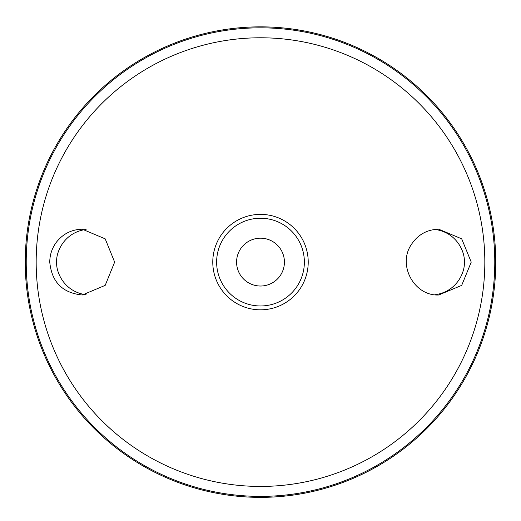 <?xml version="1.0" encoding="UTF-8"?>
<svg xmlns="http://www.w3.org/2000/svg" width="521" height="521" viewBox="0 0 521 521"><rect width="100%" height="100%" fill="white"/><g stroke="black" fill="none" stroke-linecap="round" stroke-linejoin="round"><path stroke-width="0.78" d="M260.5 218.24A43.862 43.862 0 0 1 298.487 284.036A43.862 43.862 0 0 1 222.513 284.036A43.862 43.862 0 0 1 260.5 218.24M56.353 242.265C62.995 233.812 71.644 229.455 82.285 229.207L105.203 238.852L114.646 262.115L105.196 285.358L82.285 294.997C62.546 293.043 51.703 282.082 49.756 262.102C49.814 254.789 52.009 248.172 56.353 242.265M411.186 244.785C397.445 265.215 414.26 296.162 438.715 294.997L461.691 285.371L471.238 262.109L461.691 238.833L438.715 229.207C426.888 229.559 417.712 234.75 411.186 244.785M260.5 26.851A235.251 235.251 0 0 1 464.237 379.731A235.251 235.251 0 0 1 56.763 379.731A235.251 235.251 0 0 1 260.5 26.851A235.251 235.251 0 0 1 464.237 379.731A235.251 235.251 0 0 1 56.763 379.731A235.251 235.251 0 0 1 260.5 26.851M86.108 229.435C63.608 232.503 55.786 252.932 56.685 262.102C55.786 271.278 63.608 291.708 86.108 294.769M434.892 229.435C457.392 232.503 465.214 252.932 464.315 262.102C465.214 271.278 457.392 291.708 434.892 294.769M260.5 238.182A23.927 23.927 0 0 1 281.216 274.066A23.927 23.927 0 0 1 239.784 274.066A23.927 23.927 0 0 1 260.5 238.182M260.5 37.779A224.323 224.323 0 0 1 454.774 374.267A224.323 224.323 0 0 1 66.226 374.267A224.323 224.323 0 0 1 260.5 37.779M260.5 214.378A47.724 47.724 0 0 1 301.828 285.964A47.724 47.724 0 0 1 219.172 285.964A47.724 47.724 0 0 1 260.5 214.378M260.5 27.828A234.274 234.274 0 0 1 463.39 379.242A234.274 234.274 0 0 1 57.61 379.242A234.274 234.274 0 0 1 260.5 27.828"/></g></svg>
